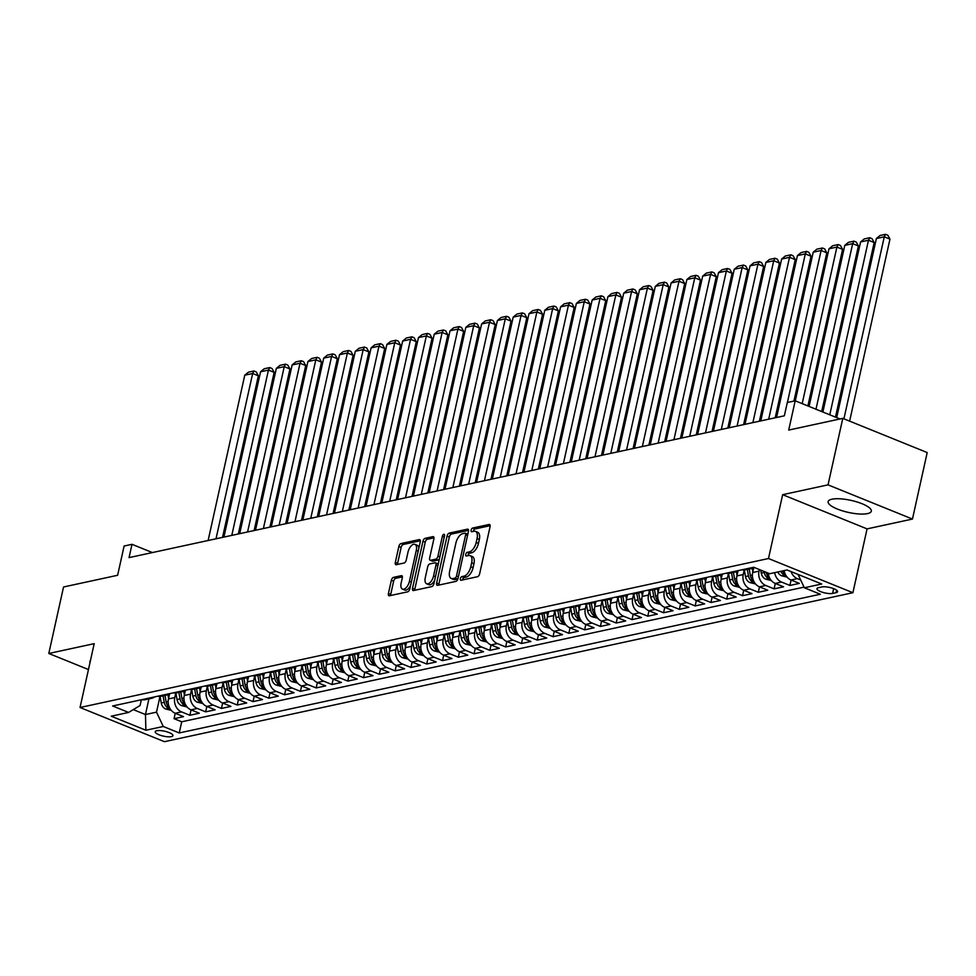 <?xml version="1.0" encoding="UTF-8"?>
<svg xmlns="http://www.w3.org/2000/svg" width="976" height="976" viewBox="0 0 976 976"><rect width="100%" height="100%" fill="white"/><g stroke="black" fill="none" stroke-linecap="round" stroke-linejoin="round"><path stroke-width="1.46" d="M460.367 578.683A1.952 0.964 -68 0 0 460.721 580.244A1.952 0.964 -68 0 0 461.05 580.269L477.508 576.706A2.782 1.379 -68 0 0 479.643 573.766L490.062 526.759A2.782 1.379 -68 0 0 489.562 524.515A2.782 1.379 -68 0 0 489.086 524.49L472.628 528.053A1.952 0.964 -68 0 0 471.127 530.114A1.952 0.964 -68 0 0 471.481 531.688A1.952 0.964 -68 0 0 471.811 531.713L473.946 531.249A8.906 4.429 -68 0 1 475.434 531.347A8.906 4.429 -68 0 1 477.057 538.532L476.178 542.449A8.906 4.429 -68 0 1 469.371 551.879L467.236 552.331A1.952 0.964 -68 0 0 465.747 554.392A1.952 0.964 -68 0 0 466.101 555.966A1.952 0.964 -68 0 0 466.43 555.991L468.565 555.527A8.906 4.429 -68 0 1 470.054 555.625A8.906 4.429 -68 0 1 471.664 562.81L470.798 566.727A8.906 4.429 -68 0 1 463.99 576.157L461.855 576.621A1.952 0.964 -68 0 0 460.367 578.683M470.054 555.625L472.335 556.552A8.906 4.429 -68 0 1 473.946 563.738L473.079 567.654A8.906 4.429 -68 0 1 466.272 577.084L464.137 577.536A1.952 0.964 -68 0 0 462.648 579.598A1.952 0.964 -68 0 0 462.587 579.939M490.159 525.674L474.909 528.98A1.952 0.964 -68 0 0 473.409 531.042A1.952 0.964 -68 0 0 473.36 531.371M475.434 531.347L477.715 532.274A8.906 4.429 -68 0 1 479.338 539.447L478.46 543.364A8.906 4.429 -68 0 1 471.652 552.794L469.517 553.258A1.952 0.964 -68 0 0 468.029 555.32A1.952 0.964 -68 0 0 467.98 555.661M867.518 513.608A22.131 6.161 -167.5 0 0 871.324 511.192A22.131 6.161 -167.5 0 0 856.806 501.896A22.131 6.161 -167.5 0 0 831.93 499.2A22.131 6.161 -167.5 0 0 828.124 501.615A22.131 6.161 -167.5 0 0 842.642 510.899A22.131 6.161 -167.5 0 0 867.518 513.608M171.386 736.636A9.077 2.525 -167.5 0 0 172.947 735.648A9.077 2.525 -167.5 0 0 166.994 731.841A9.077 2.525 -167.5 0 0 156.782 730.731A9.077 2.525 -167.5 0 0 155.221 731.719A9.077 2.525 -167.5 0 0 161.174 735.538A9.077 2.525 -167.5 0 0 171.386 736.636M393.487 577.365A2.782 1.379 -68 0 0 391.352 580.317L388.436 593.493A2.782 1.379 -68 0 0 388.936 595.738A2.782 1.379 -68 0 0 389.4 595.775L407.687 591.822A2.782 1.379 -68 0 0 409.822 588.87L420.241 541.875A2.782 1.379 -68 0 0 419.729 539.63A2.782 1.379 -68 0 0 419.265 539.594L400.977 543.559A2.782 1.379 -68 0 0 398.855 546.499L395.317 562.432A2.782 1.379 -68 0 0 395.829 564.677A2.782 1.379 -68 0 0 396.293 564.701L404.113 563.006A2.782 1.379 -68 0 0 406.248 560.065L407.992 552.16A7.442 3.697 -68 0 1 414.934 544.364A7.442 3.697 -68 0 1 416.288 550.366L409.432 581.306A7.442 3.697 -68 0 1 402.49 589.114A7.442 3.697 -68 0 1 401.136 583.111L402.283 577.951A2.782 1.379 -68 0 0 401.77 575.706A2.782 1.379 -68 0 0 401.307 575.669L393.487 577.365L395.768 578.292A2.782 1.379 -68 0 0 393.633 581.232L390.717 594.421A2.782 1.379 -68 0 0 390.62 595.506M828.038 484.865L782.642 494.686L867.066 528.882L912.462 519.061L828.038 484.865L842.788 418.362L788.706 430.074L795.196 400.807L787.303 402.515L784.35 415.813L129.052 557.613L132.004 544.315L124.111 546.023L117.62 575.279L63.538 586.979L48.8 653.481L88.462 669.548M782.642 494.686L768.49 558.528L80.044 707.502L94.196 643.66L48.8 653.481M436.638 583.062A2.782 1.379 -68 0 0 437.138 585.319A2.782 1.379 -68 0 0 437.602 585.344L455.89 581.391A2.782 1.379 -68 0 0 458.025 578.439L468.443 531.444A2.782 1.379 -68 0 0 467.931 529.199A2.782 1.379 -68 0 0 467.467 529.163L449.18 533.128A2.782 1.379 -68 0 0 447.057 536.068L436.638 583.062L438.919 583.99A2.782 1.379 -68 0 0 438.822 585.088M431.795 586.6L413.507 590.553A2.782 1.379 -68 0 1 413.031 590.529A2.782 1.379 -68 0 1 412.531 588.284L422.95 541.29A2.782 1.379 -68 0 1 425.085 538.337L432.905 536.641A2.782 1.379 -68 0 1 433.368 536.678A2.782 1.379 -68 0 1 433.881 538.923L429.647 557.979A2.782 1.379 -68 0 0 430.16 560.224A2.782 1.379 -68 0 0 430.623 560.261L435.821 559.138A2.782 1.379 -68 0 0 437.943 556.186L442.348 536.349A1.952 0.964 -68 0 1 444.165 534.299A1.952 0.964 -68 0 1 444.507 535.873L433.917 583.66A2.782 1.379 -68 0 1 431.795 586.6M842.788 418.362L927.2 452.559L912.462 519.061M169.531 694.095L168.458 698.926A11.346 9.321 77.8 0 0 175.229 713.261L174.082 718.69L183.549 716.64L175.229 713.261L181.536 711.894A11.346 9.321 -102.2 0 1 174.777 697.559L175.79 692.997M191.064 709.869L189.869 715.274L199.348 713.224L191.015 709.845L197.335 708.478A11.346 9.321 -102.2 0 1 190.564 694.143L191.577 689.581M206.851 706.453L205.655 711.858L215.135 709.808L206.802 706.429L213.122 705.062A11.346 9.321 -102.2 0 1 206.351 690.727L207.363 686.165M222.65 703.037L221.454 708.442L230.922 706.392L222.601 703.013L228.909 701.646A11.346 9.321 -102.2 0 1 222.15 687.311L223.162 682.749M238.437 699.621L237.241 705.026L246.708 702.976L238.388 699.597L244.708 698.23A11.346 9.321 -102.2 0 1 237.937 683.895L238.949 679.333M254.224 696.205L253.028 701.61L262.507 699.56L254.175 696.181L260.494 694.814A11.346 9.321 -102.2 0 1 253.723 680.479L254.736 675.904M270.023 692.789L268.815 698.194L278.294 696.144L269.962 692.765L276.281 691.398A11.346 9.321 -102.2 0 1 269.51 677.063L270.523 672.488M280.063 670.17L278.99 675.014A11.346 9.321 77.8 0 0 285.761 689.349L284.614 694.778L294.081 692.728L285.761 689.349L292.068 687.982A11.346 9.321 -102.2 0 1 285.309 673.647L286.322 669.072M301.596 685.957L300.401 691.35L309.88 689.3L301.547 685.933L307.867 684.566A11.346 9.321 -102.2 0 1 301.096 670.231L302.109 665.656M317.383 682.541L316.187 687.934L325.667 685.884L317.334 682.517L323.654 681.15A11.346 9.321 -102.2 0 1 316.883 666.815L317.895 662.24M333.182 679.125L331.974 684.518L341.454 682.468L333.121 679.101L339.441 677.734A11.346 9.321 -102.2 0 1 332.682 663.399L333.694 658.824M348.969 675.709L347.773 681.102L357.24 679.052L348.92 675.685L355.227 674.318A11.346 9.321 -102.2 0 1 348.469 659.983L349.481 655.408M364.756 672.281L363.56 677.686L373.039 675.636L364.707 672.269L371.026 670.902A11.346 9.321 -102.2 0 1 364.255 656.567L365.268 651.992M374.808 649.674L373.735 654.518A11.346 9.321 77.8 0 0 380.494 668.853L379.347 674.27L388.826 672.22L380.494 668.853L386.813 667.486A11.346 9.321 -102.2 0 1 380.042 653.151L381.055 648.576M390.595 646.258L389.522 651.102A11.346 9.321 77.8 0 0 396.293 665.437L395.146 670.854L404.613 668.804L396.293 665.437L402.6 664.07A11.346 9.321 -102.2 0 1 395.841 649.735L396.854 645.16M412.128 662.033L410.933 667.438L420.4 665.388L412.079 662.021L418.399 660.654A11.346 9.321 -102.2 0 1 411.628 646.319L412.641 641.744M427.915 658.617L426.719 664.022L436.199 661.972L427.866 658.605L434.186 657.238A11.346 9.321 -102.2 0 1 427.415 642.891L428.427 638.328M443.714 655.201L442.506 660.606L451.986 658.556L443.653 655.177L449.973 653.81A11.346 9.321 -102.2 0 1 443.202 639.475L444.226 634.912M459.501 651.785L458.305 657.19L467.772 655.14L459.452 651.761L465.759 650.394A11.346 9.321 -102.2 0 1 459.001 636.059L460.013 631.496M475.288 648.369L474.092 653.774L483.571 651.724L475.239 648.345L481.558 646.978A11.346 9.321 -102.2 0 1 474.787 632.643L475.8 628.08M485.34 625.75L484.267 630.594A11.346 9.321 77.8 0 0 491.026 644.929L489.879 650.358L499.358 648.308L491.026 644.929L497.345 643.562A11.346 9.321 -102.2 0 1 490.574 629.227L491.587 624.664M501.127 622.334L500.054 627.178A11.346 9.321 77.8 0 0 506.825 641.513L505.678 646.942L515.145 644.892L506.825 641.513L513.132 640.146A11.346 9.321 -102.2 0 1 506.373 625.811L507.386 621.248M522.66 638.121L521.465 643.526L530.932 641.476L522.611 638.097L528.931 636.73A11.346 9.321 -102.2 0 1 522.16 622.395L523.173 617.82M538.447 634.705L537.251 640.11L546.731 638.06L538.398 634.681L544.718 633.314A11.346 9.321 -102.2 0 1 537.947 618.979L538.959 614.404M554.246 631.289L553.038 636.694L562.518 634.644L554.185 631.265L560.505 629.898A11.346 9.321 -102.2 0 1 553.734 615.563L554.746 610.988M570.033 627.873L568.837 633.278L578.304 631.216L569.984 627.849L576.291 626.482A11.346 9.321 -102.2 0 1 569.533 612.147L570.545 607.572M585.82 624.457L584.624 629.849L594.091 627.8L585.771 624.433L592.09 623.066A11.346 9.321 -102.2 0 1 585.319 608.731L586.332 604.156M595.86 601.838L594.799 606.682A11.346 9.321 77.8 0 0 601.558 621.017L600.411 626.433L609.89 624.384L601.558 621.017L607.877 619.65A11.346 9.321 -102.2 0 1 601.106 605.315L602.119 600.74M617.405 617.625L616.198 623.017L625.677 620.968L617.344 617.601L623.664 616.234A11.346 9.321 -102.2 0 1 616.893 601.899L617.918 597.324M633.192 614.209L631.997 619.601L641.464 617.552L633.143 614.185L639.451 612.818A11.346 9.321 -102.2 0 1 632.692 598.483L633.705 593.908M648.979 610.781L647.783 616.185L657.263 614.136L648.93 610.769L655.25 609.402A11.346 9.321 -102.2 0 1 648.479 595.067L649.491 590.492M664.766 607.365L663.57 612.769L673.05 610.72L664.717 607.353L671.037 605.986A11.346 9.321 -102.2 0 1 664.266 591.651L665.278 587.076M680.565 603.949L679.369 609.353L688.836 607.304L680.516 603.937L686.823 602.57A11.346 9.321 -102.2 0 1 680.065 588.235L681.077 583.66M696.352 600.533L695.156 605.937L704.623 603.888L696.303 600.521L702.622 599.154A11.346 9.321 -102.2 0 1 695.851 584.807L696.864 580.244M706.392 577.926L705.319 582.757A11.346 9.321 77.8 0 0 712.09 597.105L710.943 602.521L720.422 600.472L712.09 597.105L718.409 595.738A11.346 9.321 -102.2 0 1 711.638 581.391L712.651 576.828M727.937 593.701L726.73 599.105L736.209 597.056L727.876 593.676L734.196 592.31A11.346 9.321 -102.2 0 1 727.425 577.975L728.438 573.412M743.724 590.285L742.529 595.689L751.996 593.64L743.675 590.26L749.983 588.894A11.346 9.321 -102.2 0 1 743.224 574.559L744.237 569.996M759.511 586.869L758.315 592.273L767.783 590.224L759.462 586.844L765.782 585.478A11.346 9.321 -102.2 0 1 759.011 571.143L759.365 569.545M775.298 583.453L774.102 588.857L783.582 586.808L775.249 583.428L781.569 582.062A11.346 9.321 -102.2 0 1 774.676 572.644M791.097 580.037L789.889 585.441L799.368 583.392L791.036 580.012A11.346 9.321 -102.2 0 1 784.143 570.594M191.015 709.845A11.346 9.321 77.8 0 1 184.244 695.51L185.318 690.666M206.802 706.429A11.346 9.321 77.8 0 1 200.043 692.094L201.117 687.25M222.601 703.013A11.346 9.321 77.8 0 1 215.83 688.678L216.904 683.834M238.388 699.597A11.346 9.321 77.8 0 1 231.617 685.262L232.691 680.418M254.175 696.181A11.346 9.321 77.8 0 1 247.404 681.846L248.477 677.002M269.962 692.765A11.346 9.321 77.8 0 1 263.203 678.43L264.276 673.586M301.547 685.933A11.346 9.321 77.8 0 1 294.776 671.598L295.85 666.754M317.334 682.517A11.346 9.321 77.8 0 1 310.575 668.182L311.649 663.338M333.121 679.101A11.346 9.321 77.8 0 1 326.362 664.766L327.436 659.922M348.92 675.685A11.346 9.321 77.8 0 1 342.149 661.35L343.223 656.506M364.707 672.269A11.346 9.321 77.8 0 1 357.936 657.934L359.009 653.09M412.079 662.021A11.346 9.321 77.8 0 1 405.308 647.686L406.382 642.842M427.866 658.605A11.346 9.321 77.8 0 1 421.095 644.258L422.169 639.426M443.653 655.177A11.346 9.321 77.8 0 1 436.894 640.842L437.968 636.01M459.452 651.761A11.346 9.321 77.8 0 1 452.681 637.426L453.755 632.594M475.239 648.345A11.346 9.321 77.8 0 1 468.468 634.01L469.541 629.166M522.611 638.097A11.346 9.321 77.8 0 1 515.84 623.762L516.914 618.918M538.398 634.681A11.346 9.321 77.8 0 1 531.627 620.346L532.701 615.502M554.185 631.265A11.346 9.321 77.8 0 1 547.426 616.93L548.5 612.086M569.984 627.849A11.346 9.321 77.8 0 1 563.213 613.514L564.287 608.67M585.771 624.433A11.346 9.321 77.8 0 1 579 610.098L580.073 605.254M617.344 617.601A11.346 9.321 77.8 0 1 610.586 603.266L611.659 598.422M633.143 614.185A11.346 9.321 77.8 0 1 626.372 599.85L627.446 595.006M648.93 610.769A11.346 9.321 77.8 0 1 642.159 596.434L643.233 591.59M664.717 607.353A11.346 9.321 77.8 0 1 657.958 593.018L659.032 588.174M680.516 603.937A11.346 9.321 77.8 0 1 673.745 589.602L674.819 584.758M696.303 600.521A11.346 9.321 77.8 0 1 689.532 586.186L690.605 581.342M727.876 593.676A11.346 9.321 77.8 0 1 721.118 579.341L722.191 574.51M743.675 590.26A11.346 9.321 77.8 0 1 736.904 575.925L737.978 571.094M759.462 586.844A11.346 9.321 77.8 0 1 752.691 572.509L753.765 567.666M821.938 586.942L818.461 587.698A8.796 2.452 -167.5 0 0 816.949 588.662A8.796 2.452 -167.5 0 0 822.719 592.347A8.796 2.452 -167.5 0 0 832.601 593.42L836.078 592.676A8.796 2.452 -167.5 0 0 837.591 591.712A8.796 2.452 -167.5 0 0 831.82 588.016A8.796 2.452 -167.5 0 0 821.938 586.942M768.49 558.528L852.902 592.713L164.456 741.687L80.044 707.502M174.082 718.69L181.719 721.789L179.242 732.952L820.328 594.238L804.358 587.772L798.051 574.425M179.242 732.952L163.273 726.486L145.9 730.243L111.227 716.201L128.6 712.443L112.63 705.977L753.704 567.263L769.674 573.729L787.046 569.972L821.719 584.014L804.358 587.772M800.686 580L797.355 578.646A11.346 9.321 -102.2 0 1 791.048 571.594M789.889 585.441L781.569 582.062M774.102 588.857L765.782 585.478M758.315 592.273L749.983 588.894M742.529 595.689L734.196 592.31M726.73 599.105L718.409 595.738M710.943 602.521L702.622 599.154M695.156 605.937L686.823 602.57M679.369 609.353L671.037 605.986M663.57 612.769L655.25 609.402M647.783 616.185L639.451 612.818M631.997 619.601L623.664 616.234M616.198 623.017L607.877 619.65M600.411 626.433L592.09 623.066M584.624 629.849L576.291 626.482M568.837 633.278L560.505 629.898M553.038 636.694L544.718 633.314M537.251 640.11L528.931 636.73M521.465 643.526L513.132 640.146M505.678 646.942L497.345 643.562M489.879 650.358L481.558 646.978M474.092 653.774L465.759 650.394M458.305 657.19L449.973 653.81M442.506 660.606L434.186 657.238M426.719 664.022L418.399 660.654M410.933 667.438L402.6 664.07M395.146 670.854L386.813 667.486M379.347 674.27L371.026 670.902M363.56 677.686L355.227 674.318M347.773 681.102L339.441 677.734M331.974 684.518L323.654 681.15M316.187 687.934L307.867 684.566M300.401 691.35L292.068 687.982M284.614 694.778L276.281 691.398M268.815 698.194L260.494 694.814M253.028 701.61L244.708 698.23M237.241 705.026L228.909 701.646M221.454 708.442L213.122 705.062M205.655 711.858L197.335 708.478M189.869 715.274L181.536 711.894M181.719 721.789L804.053 587.125M148.925 698.889L145.461 714.542L156.514 712.151L160.003 696.413M867.066 528.882L852.902 592.713M152.378 552.562L132.004 544.315M840.019 418.96L795.196 400.807M133.273 709.613L145.461 714.542L145.9 730.243M141.349 699.755L140.08 705.502L128.6 712.443M754.155 567.446A11.346 9.321 -102.2 0 1 751.642 568.471A11.346 9.321 -102.2 0 1 748.226 568.447M738.954 570.448A11.346 9.321 -102.2 0 1 735.855 571.887A11.346 9.321 -102.2 0 1 732.439 571.863M741.919 569.813A11.346 9.321 77.8 0 0 745.335 569.838L751.642 568.471M768.246 573.144A11.346 9.321 77.8 0 0 775.249 583.428M723.167 573.864A11.346 9.321 -102.2 0 1 720.068 575.303A11.346 9.321 -102.2 0 1 716.652 575.279M726.12 573.229A11.346 9.321 77.8 0 0 729.548 573.254L735.855 571.887M707.38 577.28A11.346 9.321 -102.2 0 1 704.282 578.719A11.346 9.321 -102.2 0 1 700.866 578.695M710.333 576.645A11.346 9.321 77.8 0 0 713.749 576.67L720.068 575.303M691.581 580.696A11.346 9.321 -102.2 0 1 688.483 582.135A11.346 9.321 -102.2 0 1 685.067 582.111M694.546 580.061A11.346 9.321 77.8 0 0 697.962 580.086L704.282 578.719M675.795 584.112A11.346 9.321 -102.2 0 1 672.696 585.551A11.346 9.321 -102.2 0 1 669.28 585.527M678.759 583.477A11.346 9.321 77.8 0 0 682.175 583.502L688.483 582.135M660.008 587.528A11.346 9.321 -102.2 0 1 656.909 588.967A11.346 9.321 -102.2 0 1 653.493 588.943M662.96 586.893A11.346 9.321 77.8 0 0 666.376 586.918L672.696 585.551M644.221 590.944A11.346 9.321 -102.2 0 1 641.122 592.383A11.346 9.321 -102.2 0 1 637.694 592.359M647.173 590.309A11.346 9.321 77.8 0 0 650.589 590.334L656.909 588.967M628.422 594.372A11.346 9.321 -102.2 0 1 625.323 595.799A11.346 9.321 -102.2 0 1 621.907 595.775M631.387 593.725A11.346 9.321 77.8 0 0 634.803 593.75L641.122 592.383M612.635 597.788A11.346 9.321 -102.2 0 1 609.536 599.215A11.346 9.321 -102.2 0 1 606.12 599.191M615.588 597.141A11.346 9.321 77.8 0 0 619.016 597.166L625.323 595.799M596.848 601.204A11.346 9.321 -102.2 0 1 593.75 602.631A11.346 9.321 -102.2 0 1 590.334 602.607M599.801 600.557A11.346 9.321 77.8 0 0 603.217 600.582L609.536 599.215M581.062 604.62A11.346 9.321 -102.2 0 1 577.951 606.059A11.346 9.321 -102.2 0 1 574.535 606.023M584.014 603.973A11.346 9.321 77.8 0 0 587.43 603.998L593.75 602.631M565.263 608.036A11.346 9.321 -102.2 0 1 562.164 609.475A11.346 9.321 -102.2 0 1 558.748 609.439M568.227 607.389A11.346 9.321 77.8 0 0 571.643 607.426L577.951 606.059M549.476 611.452A11.346 9.321 -102.2 0 1 546.377 612.891A11.346 9.321 -102.2 0 1 542.961 612.855M552.428 610.805A11.346 9.321 77.8 0 0 555.844 610.842L562.164 609.475M533.689 614.868A11.346 9.321 -102.2 0 1 530.59 616.307A11.346 9.321 -102.2 0 1 527.174 616.271M536.641 614.221A11.346 9.321 77.8 0 0 540.057 614.258L546.377 612.891M517.89 618.284A11.346 9.321 -102.2 0 1 514.791 619.723A11.346 9.321 -102.2 0 1 511.375 619.687M520.855 617.637A11.346 9.321 77.8 0 0 524.271 617.674L530.59 616.307M502.103 621.7A11.346 9.321 -102.2 0 1 499.004 623.139A11.346 9.321 -102.2 0 1 495.588 623.115M505.068 621.065A11.346 9.321 77.8 0 0 508.484 621.09L514.791 619.723M486.316 625.116A11.346 9.321 -102.2 0 1 483.218 626.555A11.346 9.321 -102.2 0 1 479.802 626.531M489.269 624.481A11.346 9.321 77.8 0 0 492.685 624.506L499.004 623.139M470.53 628.532A11.346 9.321 -102.2 0 1 467.431 629.971A11.346 9.321 -102.2 0 1 464.003 629.947M473.482 627.897A11.346 9.321 77.8 0 0 476.898 627.922L483.218 626.555M454.731 631.948A11.346 9.321 -102.2 0 1 451.632 633.387A11.346 9.321 -102.2 0 1 448.216 633.363M457.695 631.313A11.346 9.321 77.8 0 0 461.111 631.338L467.431 629.971M438.944 635.364A11.346 9.321 -102.2 0 1 435.845 636.803A11.346 9.321 -102.2 0 1 432.429 636.779M441.896 634.729A11.346 9.321 77.8 0 0 445.324 634.754L451.632 633.387M423.157 638.78A11.346 9.321 -102.2 0 1 420.058 640.219A11.346 9.321 -102.2 0 1 416.642 640.195M426.109 638.145A11.346 9.321 77.8 0 0 429.525 638.17L435.845 636.803M407.37 642.196A11.346 9.321 -102.2 0 1 404.259 643.635A11.346 9.321 -102.2 0 1 400.843 643.611M410.323 641.561A11.346 9.321 77.8 0 0 413.739 641.586L420.058 640.219M391.571 645.612A11.346 9.321 -102.2 0 1 388.472 647.051A11.346 9.321 -102.2 0 1 385.056 647.027M394.536 644.977A11.346 9.321 77.8 0 0 397.952 645.002L404.259 643.635M375.784 649.028A11.346 9.321 -102.2 0 1 372.686 650.467A11.346 9.321 -102.2 0 1 369.27 650.443M378.737 648.393A11.346 9.321 77.8 0 0 382.153 648.418L388.472 647.051M359.998 652.444A11.346 9.321 -102.2 0 1 356.899 653.883A11.346 9.321 -102.2 0 1 353.483 653.859M362.95 651.809A11.346 9.321 77.8 0 0 366.366 651.834L372.686 650.467M344.199 655.872A11.346 9.321 -102.2 0 1 341.1 657.299A11.346 9.321 -102.2 0 1 337.684 657.275M347.163 655.225A11.346 9.321 77.8 0 0 350.579 655.25L356.899 653.883M328.412 659.288A11.346 9.321 -102.2 0 1 325.313 660.715A11.346 9.321 -102.2 0 1 321.897 660.691M331.376 658.641A11.346 9.321 77.8 0 0 334.792 658.666L341.1 657.299M312.625 662.704A11.346 9.321 -102.2 0 1 309.526 664.131A11.346 9.321 -102.2 0 1 306.11 664.107M315.577 662.057A11.346 9.321 77.8 0 0 318.993 662.082L325.313 660.715M296.838 666.12A11.346 9.321 -102.2 0 1 293.739 667.56A11.346 9.321 -102.2 0 1 290.311 667.523M299.791 665.473A11.346 9.321 77.8 0 0 303.207 665.51L309.526 664.131M281.039 669.536A11.346 9.321 -102.2 0 1 277.94 670.976A11.346 9.321 -102.2 0 1 274.524 670.939M284.004 668.889A11.346 9.321 77.8 0 0 287.42 668.926L293.739 667.56M265.252 672.952A11.346 9.321 -102.2 0 1 262.154 674.392A11.346 9.321 -102.2 0 1 258.738 674.355M268.205 672.305A11.346 9.321 77.8 0 0 271.633 672.342L277.94 670.976M249.466 676.368A11.346 9.321 -102.2 0 1 246.367 677.808A11.346 9.321 -102.2 0 1 242.951 677.771M252.418 675.721A11.346 9.321 77.8 0 0 255.834 675.758L262.154 674.392M233.667 679.784A11.346 9.321 -102.2 0 1 230.568 681.224A11.346 9.321 -102.2 0 1 227.152 681.199M236.631 679.137A11.346 9.321 77.8 0 0 240.047 679.174L246.367 677.808M217.88 683.2A11.346 9.321 -102.2 0 1 214.781 684.64A11.346 9.321 -102.2 0 1 211.365 684.615M220.844 682.566A11.346 9.321 77.8 0 0 224.26 682.59L230.568 681.224M202.093 686.616A11.346 9.321 -102.2 0 1 198.994 688.056A11.346 9.321 -102.2 0 1 195.578 688.031M205.045 685.982A11.346 9.321 77.8 0 0 208.461 686.006L214.781 684.64M186.306 690.032A11.346 9.321 -102.2 0 1 183.207 691.472A11.346 9.321 -102.2 0 1 179.791 691.447M189.259 689.398A11.346 9.321 77.8 0 0 192.675 689.422L198.994 688.056M170.507 693.448A11.346 9.321 -102.2 0 1 167.408 694.888A11.346 9.321 -102.2 0 1 163.992 694.863M173.472 692.814A11.346 9.321 77.8 0 0 176.888 692.838L183.207 691.472M154.72 696.864A11.346 9.321 -102.2 0 1 151.622 698.304A11.346 9.321 -102.2 0 1 148.206 698.279M157.685 696.23A11.346 9.321 77.8 0 0 161.101 696.254L167.408 694.888M141.886 699.646A11.346 9.321 77.8 0 0 145.302 699.67L151.622 698.304M156.514 712.151L163.273 726.486M90.487 660.374A22.131 6.161 -167.5 0 0 89.938 661.35A22.131 6.161 -167.5 0 0 90.024 662.46M468.541 530.358L451.461 534.055A2.782 1.379 -68 0 0 449.338 536.995L438.919 583.99M454.999 578.097A1.952 0.964 -68 0 0 456.487 576.035L465.637 534.787A1.952 0.964 -68 0 0 465.284 533.213A1.952 0.964 -68 0 0 464.954 533.189L462.709 533.677A8.906 4.429 -68 0 0 455.89 543.107L449.643 571.302A8.906 4.429 -68 0 0 451.254 578.487A8.906 4.429 -68 0 0 452.754 578.585L454.999 578.097L457.28 579.024A1.952 0.964 -68 0 0 458 578.536M451.254 578.487L453.535 579.415A8.906 4.429 -68 0 0 455.036 579.512L452.754 578.585M457.28 579.024L455.036 579.512M433.978 537.837L427.366 539.264A2.782 1.379 -68 0 0 425.231 542.205L414.812 589.211A2.782 1.379 -68 0 0 414.715 590.297M432.087 560.846A2.782 1.379 -68 0 0 432.441 561.151A2.782 1.379 -68 0 0 432.905 561.176L438.102 560.053A2.782 1.379 -68 0 0 439.383 559.028M425.268 577.755A7.442 3.697 -68 0 0 426.622 583.77A7.442 3.697 -68 0 0 433.564 575.962L435.979 565.067A2.782 1.379 -68 0 0 435.467 562.823A2.782 1.379 -68 0 0 435.003 562.786L429.818 563.908A2.782 1.379 -68 0 0 427.683 566.861L425.268 577.755M426.622 583.77L428.903 584.685A7.442 3.697 -68 0 0 434.698 580.122M438.224 564.262A2.782 1.379 -68 0 0 437.748 563.738L435.467 562.823M402.38 576.865L395.768 578.292M402.49 589.114L404.772 590.041A7.442 3.697 -68 0 0 410.579 585.466M418.826 548.256A7.442 3.697 -68 0 0 417.216 545.291L414.934 544.364M420.339 540.789L403.259 544.474A2.782 1.379 -68 0 0 401.136 547.426L397.598 563.347A2.782 1.379 -68 0 0 397.5 564.445M849.62 421.132L889.966 239.132L884.268 236.826L843.923 418.826M836.676 417.606L876.375 238.534L880.035 235.509L885.561 234.313L887.843 235.24L889.966 239.132M885.561 234.313L884.268 236.826L876.375 238.534M835.48 417.13L874.179 242.548L868.481 240.242L829.771 414.812M787.107 577.121L781.483 575.742A7.515 6.173 -102.2 0 1 777.774 571.973M822.878 412.018L860.576 241.95L864.248 238.925L869.775 237.729L872.056 238.656L874.179 242.548M780.776 571.326A7.515 6.173 77.8 0 0 782.85 574.071L784.741 573.656A7.515 6.173 -102.2 0 1 782.667 570.911M869.775 237.729L868.481 240.242L860.576 241.95M821.682 411.543L858.392 245.964L852.682 243.658L815.985 409.225M771.321 580.537L765.696 579.158A7.515 6.173 -102.2 0 1 761.268 573.132L760.719 570.106M809.08 406.431L844.789 245.366L848.449 242.341L853.976 241.145L856.257 242.072L858.392 245.964M764.086 571.46L764.269 572.485A7.515 6.173 77.8 0 0 767.051 577.487L768.954 577.084A7.515 6.173 -102.2 0 1 766.209 572.326M853.976 241.145L852.682 243.658L844.789 245.366M807.884 405.955L842.593 249.38L836.896 247.074L802.187 403.637M752.838 571.863L752.203 568.325M755.534 583.953L749.897 582.574A7.515 6.173 -102.2 0 1 745.481 576.548L744.31 569.984M795.294 400.843L829.002 248.782L832.662 245.757L838.189 244.561L840.47 245.488L842.593 249.38M747.323 569.411L748.47 575.901A7.515 6.173 77.8 0 0 751.264 580.903L753.155 580.5A7.515 6.173 -102.2 0 1 750.373 575.498L749.214 568.996M838.189 244.561L836.896 247.074L829.002 248.782M793.939 401.087L826.806 252.796L821.109 250.49L787.412 402.49M737.051 575.279L736.416 571.741M739.735 587.369L734.111 585.99A7.515 6.173 -102.2 0 1 729.682 579.964L728.511 573.4M776.567 417.508L813.215 252.198L816.875 249.173L822.402 247.977L824.683 248.904L826.806 252.796M731.524 572.827L732.683 579.317A7.515 6.173 77.8 0 0 735.477 584.319L737.368 583.916A7.515 6.173 -102.2 0 1 734.586 578.914L733.427 572.412M822.402 247.977L821.109 250.49L813.215 252.198M775.2 417.801L811.019 256.212L805.31 253.906L768.673 419.216M721.264 578.695L720.63 575.157M723.948 590.785L718.324 589.406A7.515 6.173 -102.2 0 1 713.895 583.38L712.724 576.816M760.768 420.924L797.416 255.614L801.076 252.589L806.603 251.393L808.884 252.32L811.019 256.212M715.737 576.243L716.896 582.733A7.515 6.173 77.8 0 0 719.69 587.735L721.581 587.332A7.515 6.173 -102.2 0 1 718.787 582.33L717.628 575.828M806.603 251.393L805.31 253.906L797.416 255.614M759.401 421.217L795.233 259.628L789.523 257.322L752.874 422.632M705.465 582.111L704.843 578.573M708.161 594.201L702.537 592.822A7.515 6.173 -102.2 0 1 698.108 586.808L696.937 580.232M744.981 424.34L781.63 259.03L785.29 256.005L790.816 254.809L793.098 255.736L795.233 259.628M699.951 579.659L701.11 586.149A7.515 6.173 77.8 0 0 703.891 591.151L705.794 590.748A7.515 6.173 -102.2 0 1 703.001 585.746L701.842 579.244M790.816 254.809L789.523 257.322L781.63 259.03M743.614 424.633L779.434 263.056L773.736 260.738L737.087 426.048M689.678 585.527L689.044 581.989M692.362 597.617L686.738 596.238A7.515 6.173 -102.2 0 1 682.309 590.224L681.15 583.648M729.194 427.756L765.843 262.446L769.503 259.433L775.029 258.237L777.311 259.152L779.434 263.056M684.152 583.075L685.311 589.565A7.515 6.173 77.8 0 0 688.104 594.567L689.995 594.164A7.515 6.173 -102.2 0 1 687.214 589.162L686.055 582.66M775.029 258.237L773.736 260.738L765.843 262.446M727.828 428.049L763.647 266.472L757.949 264.154L721.301 429.464M673.891 588.943L673.257 585.405M676.575 601.045L670.951 599.654A7.515 6.173 -102.2 0 1 666.523 593.64L665.351 587.076M713.407 431.172L750.044 265.862L753.716 262.849L759.243 261.653L761.524 262.568L763.647 266.472M668.365 586.491L669.524 592.981A7.515 6.173 77.8 0 0 672.318 597.983L674.209 597.58A7.515 6.173 -102.2 0 1 671.415 592.578L670.256 586.076M759.243 261.653L757.949 264.154L750.044 265.862M712.041 431.465L747.86 269.888L742.15 267.57L705.502 432.88M658.092 592.359L657.47 588.821M660.789 604.461L655.164 603.07A7.515 6.173 -102.2 0 1 650.736 597.056L649.565 590.492M697.608 434.588L734.257 269.278L737.917 266.265L743.444 265.069L745.725 265.984L747.86 269.888M652.578 589.907L653.737 596.397A7.515 6.173 77.8 0 0 656.519 601.411L658.422 600.996A7.515 6.173 -102.2 0 1 655.628 595.994L654.469 589.492M743.444 265.069L742.15 267.57L734.257 269.278M696.242 434.881L732.073 273.304L726.364 270.986L689.715 436.296M642.306 595.775L641.683 592.249M645.002 607.877L639.378 606.486A7.515 6.173 -102.2 0 1 634.949 600.472L633.778 593.908M681.821 438.004L718.47 272.694L722.13 269.681L727.657 268.485L729.938 269.4L732.073 273.304M636.791 593.323L637.95 599.825A7.515 6.173 77.8 0 0 640.732 604.827L642.623 604.412A7.515 6.173 -102.2 0 1 639.841 599.41L638.682 592.92M727.657 268.485L726.364 270.986L718.47 272.694M680.455 438.297L716.274 276.72L710.577 274.402L673.928 439.712M626.519 599.191L625.884 595.665M629.203 611.293L623.579 609.915A7.515 6.173 -102.2 0 1 619.15 603.888L617.979 597.324M666.035 441.42L702.683 276.11L706.343 273.097L711.87 271.901L714.151 272.816L716.274 276.72M620.992 596.739L622.151 603.241A7.515 6.173 77.8 0 0 624.945 608.243L626.836 607.828A7.515 6.173 -102.2 0 1 624.054 602.826L622.895 596.336M711.87 271.901L710.577 274.402L702.683 276.11M664.668 441.713L700.487 280.136L694.778 277.818L658.141 443.128M610.732 602.607L610.098 599.081M613.416 614.709L607.792 613.331A7.515 6.173 -102.2 0 1 603.363 607.304L602.192 600.74M650.248 444.836L686.884 279.526L690.557 276.513L696.083 275.317L698.365 276.245L700.487 280.136M605.205 600.155L606.364 606.657A7.515 6.173 77.8 0 0 609.158 611.659L611.049 611.244A7.515 6.173 -102.2 0 1 608.255 606.242L607.096 599.752M696.083 275.317L694.778 277.818L686.884 279.526M648.881 445.129L684.701 283.552L678.991 281.247L642.342 446.544M594.933 606.023L594.311 602.497M597.629 618.125L592.005 616.747A7.515 6.173 -102.2 0 1 587.576 610.72L586.405 604.156M634.449 448.252L671.098 282.955L674.758 279.929L680.284 278.733L682.566 279.661L684.701 283.552M589.419 603.571L590.578 610.073A7.515 6.173 77.8 0 0 593.359 615.075L595.262 614.66A7.515 6.173 -102.2 0 1 592.469 609.658L591.31 603.168M680.284 278.733L678.991 281.247L671.098 282.955M633.082 448.545L668.902 286.968L663.204 284.663L626.555 449.96M579.146 609.439L578.512 605.913M581.83 621.541L576.206 620.163A7.515 6.173 -102.2 0 1 571.79 614.136L570.618 607.572M618.662 451.668L655.311 286.371L658.971 283.345L664.497 282.149L666.779 283.077L668.902 286.968M573.632 606.987L574.779 613.489A7.515 6.173 77.8 0 0 577.572 618.491L579.463 618.076A7.515 6.173 -102.2 0 1 576.682 613.074L575.523 606.584M664.497 282.149L663.204 284.663L655.311 286.371M617.296 451.961L653.115 290.384L647.417 288.079L610.769 453.376M563.359 612.855L562.725 609.329M566.043 624.957L560.419 623.579A7.515 6.173 -102.2 0 1 555.991 617.552L554.819 610.988M602.875 455.084L639.524 289.787L643.184 286.761L648.711 285.565L650.992 286.493L653.115 290.384M557.833 610.403L558.992 616.905A7.515 6.173 77.8 0 0 561.786 621.907L563.677 621.492A7.515 6.173 -102.2 0 1 560.895 616.49L559.736 610M648.711 285.565L647.417 288.079L639.524 289.787M601.509 455.377L637.328 293.8L631.618 291.495L594.982 456.792M547.573 616.283L546.938 612.745M550.257 628.373L544.632 626.995A7.515 6.173 -102.2 0 1 540.204 620.968L539.033 614.404M587.076 458.5L623.725 293.203L627.385 290.177L632.912 288.981L635.193 289.909L637.328 293.8M542.046 613.819L543.205 620.321A7.515 6.173 77.8 0 0 545.999 625.323L547.89 624.908A7.515 6.173 -102.2 0 1 545.096 619.906L543.937 613.416M632.912 288.981L631.618 291.495L623.725 293.203M585.71 458.793L621.541 297.216L615.832 294.911L579.183 460.208M531.774 619.699L531.151 616.161M534.47 631.789L528.846 630.411A7.515 6.173 -102.2 0 1 524.417 624.384L523.246 617.82M571.289 461.916L607.938 296.619L611.598 293.593L617.125 292.397L619.406 293.325L621.541 297.216M526.259 617.247L527.418 623.737A7.515 6.173 77.8 0 0 530.2 628.739L532.103 628.324A7.515 6.173 -102.2 0 1 529.309 623.322L528.15 616.832M617.125 292.397L615.832 294.911L607.938 296.619M569.923 462.209L605.742 300.632L600.045 298.327L563.396 463.624M515.987 623.115L515.352 619.577M518.671 635.205L513.047 633.827A7.515 6.173 -102.2 0 1 508.618 627.8L507.459 621.236M555.503 465.332L592.151 300.035L595.811 297.009L601.338 295.813L603.619 296.741L605.742 300.632M510.46 620.663L511.619 627.153A7.515 6.173 77.8 0 0 514.413 632.155L516.304 631.74A7.515 6.173 -102.2 0 1 513.522 626.738L512.363 620.248M601.338 295.813L600.045 298.327L592.151 300.035M554.136 465.637L589.955 304.048L584.258 301.743L547.609 467.04M500.2 626.531L499.566 622.993M502.884 638.621L497.26 637.243A7.515 6.173 -102.2 0 1 492.831 631.216L491.66 624.652M539.716 468.748L576.352 303.451L580.025 300.425L585.551 299.229L587.833 300.157L589.955 304.048M494.673 624.079L495.832 630.569A7.515 6.173 77.8 0 0 498.626 635.571L500.517 635.156A7.515 6.173 -102.2 0 1 497.723 630.154L496.564 623.664M585.551 299.229L584.258 301.743L576.352 303.451M538.349 469.053L574.169 307.464L568.459 305.159L531.81 470.456M484.401 629.947L483.779 626.409M487.097 642.037L481.473 640.659A7.515 6.173 -102.2 0 1 477.044 634.632L475.873 628.068M523.917 472.164L560.566 306.867L564.226 303.841L569.752 302.645L572.034 303.573L574.169 307.464M478.887 627.495L480.046 633.985A7.515 6.173 77.8 0 0 482.827 638.987L484.73 638.585A7.515 6.173 -102.2 0 1 481.937 633.57L480.778 627.08M569.752 302.645L568.459 305.159L560.566 306.867M522.55 472.469L558.382 310.88L552.672 308.575L516.023 473.872M468.614 633.363L467.992 629.825M471.31 645.453L465.686 644.075A7.515 6.173 -102.2 0 1 461.258 638.048L460.086 631.484M508.13 475.58L544.779 310.283L548.439 307.257L553.965 306.061L556.247 306.989L558.382 310.88M463.1 630.911L464.259 637.401A7.515 6.173 77.8 0 0 467.04 642.403L468.931 642.001A7.515 6.173 -102.2 0 1 466.15 636.999L464.991 630.496M553.965 306.061L552.672 308.575L544.779 310.283M506.764 475.885L542.583 314.296L536.885 311.991L500.237 477.288M452.827 636.779L452.193 633.241M455.511 648.869L449.887 647.491A7.515 6.173 -102.2 0 1 445.459 641.464L444.287 634.9M492.343 479.009L528.992 313.699L532.652 310.673L538.179 309.477L540.46 310.405L542.583 314.296M447.301 634.327L448.46 640.817A7.515 6.173 77.8 0 0 451.254 645.819L453.145 645.417A7.515 6.173 -102.2 0 1 450.363 640.415L449.204 633.912M538.179 309.477L536.885 311.991L528.992 313.699M490.977 479.301L526.796 317.712L521.086 315.407L484.45 480.717M437.041 640.195L436.406 636.657M439.725 652.285L434.1 650.907A7.515 6.173 -102.2 0 1 429.672 644.88L428.501 638.316M476.544 482.425L513.193 317.115L516.853 314.089L522.38 312.893L524.661 313.821L526.796 317.712M431.514 637.743L432.673 644.233A7.515 6.173 77.8 0 0 435.467 649.235L437.358 648.833A7.515 6.173 -102.2 0 1 434.564 643.831L433.405 637.328M522.38 312.893L521.086 315.407L513.193 317.115M475.19 482.717L511.009 321.128L505.3 318.823L468.651 484.133M421.242 643.611L420.619 640.073M423.938 655.701L418.314 654.323A7.515 6.173 -102.2 0 1 413.885 648.308L412.714 641.732M460.757 485.841L497.406 320.531L501.066 317.517L506.593 316.309L508.874 317.237L511.009 321.128M415.727 641.159L416.886 647.649A7.515 6.173 77.8 0 0 419.668 652.651L421.571 652.249A7.515 6.173 -102.2 0 1 418.777 647.247L417.618 640.744M506.593 316.309L505.3 318.823L497.406 320.531M459.391 486.133L495.21 324.557L489.513 322.239L452.864 487.549M405.455 647.027L404.82 643.489M408.139 659.117L402.515 657.739A7.515 6.173 -102.2 0 1 398.098 651.724L396.927 645.16M444.971 489.257L481.619 323.947L485.279 320.933L490.806 319.738L493.087 320.653L495.21 324.557M399.94 644.575L401.087 651.065A7.515 6.173 77.8 0 0 403.881 656.067L405.772 655.665A7.515 6.173 -102.2 0 1 402.99 650.663L401.831 644.16M490.806 319.738L489.513 322.239L481.619 323.947M443.604 489.549L479.423 327.973L473.726 325.655L437.077 490.965M389.668 650.443L389.034 646.905M392.352 662.545L386.728 661.155A7.515 6.173 -102.2 0 1 382.299 655.14L381.128 648.576M429.184 492.673L465.833 327.363L469.493 324.349L475.019 323.154L477.301 324.069L479.423 327.973M384.141 647.991L385.3 654.481A7.515 6.173 77.8 0 0 388.094 659.483L389.985 659.081A7.515 6.173 -102.2 0 1 387.191 654.079L386.045 647.576M475.019 323.154L473.726 325.655L465.833 327.363M427.817 492.965L463.637 331.389L457.927 329.071L421.29 494.381M373.881 653.859L373.247 650.321M376.565 665.961L370.941 664.571A7.515 6.173 -102.2 0 1 366.512 658.556L365.341 651.992M413.385 496.089L450.034 330.779L453.694 327.765L459.22 326.57L461.502 327.485L463.637 331.389M368.355 651.407L369.514 657.897A7.515 6.173 77.8 0 0 372.295 662.911L374.198 662.497A7.515 6.173 -102.2 0 1 371.405 657.495L370.246 650.992M459.22 326.57L457.927 329.071L450.034 330.779M412.018 496.381L447.85 334.805L442.14 332.487L405.491 497.797M358.082 657.275L357.46 653.749M360.778 669.377L355.154 667.987A7.515 6.173 -102.2 0 1 350.726 661.972L349.554 655.408M397.598 499.505L434.247 334.195L437.907 331.181L443.433 329.986L445.715 330.901L447.85 334.805M352.568 654.823L353.727 661.325A7.515 6.173 77.8 0 0 356.508 666.327L358.412 665.913A7.515 6.173 -102.2 0 1 355.618 660.911L354.459 654.42M443.433 329.986L442.14 332.487L434.247 334.195M396.232 499.797L432.051 338.221L426.353 335.903L389.705 501.213M342.295 660.691L341.661 657.165M344.979 672.793L339.355 671.415A7.515 6.173 -102.2 0 1 334.927 665.388L333.755 658.824M381.811 502.921L418.46 337.611L422.12 334.597L427.647 333.402L429.928 334.329L432.051 338.221M336.769 658.239L337.928 664.741A7.515 6.173 77.8 0 0 340.722 669.743L342.613 669.329A7.515 6.173 -102.2 0 1 339.831 664.327L338.672 657.836M427.647 333.402L426.353 335.903L418.46 337.611M380.445 503.213L416.264 341.637L410.567 339.319L373.918 504.629M326.509 664.107L325.874 660.581M329.193 676.209L323.568 674.831A7.515 6.173 -102.2 0 1 319.14 668.804L317.969 662.24M366.024 506.337L402.661 341.027L406.333 338.013L411.86 336.818L414.141 337.745L416.264 341.637M320.982 661.655L322.141 668.157A7.515 6.173 77.8 0 0 324.935 673.159L326.826 672.745A7.515 6.173 -102.2 0 1 324.032 667.743L322.873 661.252M411.86 336.818L410.567 339.319L402.661 341.027M364.658 506.629L400.477 345.053L394.768 342.747L358.119 508.045M310.71 667.523L310.087 663.997M313.406 679.625L307.782 678.247A7.515 6.173 -102.2 0 1 303.353 672.22L302.182 665.656M350.225 509.753L386.874 344.455L390.534 341.429L396.061 340.234L398.342 341.161L400.477 345.053M305.195 665.071L306.354 671.573A7.515 6.173 77.8 0 0 309.136 676.575L311.039 676.161A7.515 6.173 -102.2 0 1 308.245 671.159L307.086 664.668M396.061 340.234L394.768 342.747L386.874 344.455M348.859 510.045L384.69 348.469L378.981 346.163L342.332 511.461M294.923 670.939L294.288 667.413M297.619 683.041L291.983 681.663A7.515 6.173 -102.2 0 1 287.566 675.636L286.395 669.072M334.439 513.169L371.087 347.871L374.747 344.845L380.274 343.65L382.555 344.577L384.69 348.469M289.408 668.487L290.567 674.989A7.515 6.173 77.8 0 0 293.349 679.991L295.24 679.577A7.515 6.173 -102.2 0 1 292.458 674.575L291.299 668.084M380.274 343.65L378.981 346.163L371.087 347.871M333.072 513.461L368.891 351.885L363.194 349.579L326.545 514.877M279.136 674.355L278.502 670.829M281.82 686.457L276.196 685.079A7.515 6.173 -102.2 0 1 271.767 679.052L270.596 672.488M318.652 516.585L355.301 351.287L358.961 348.261L364.487 347.066L366.769 347.993L368.891 351.885M273.609 671.903L274.768 678.405A7.515 6.173 77.8 0 0 277.562 683.407L279.453 682.993A7.515 6.173 -102.2 0 1 276.672 677.991L275.513 671.5M364.487 347.066L363.194 349.579L355.301 351.287M317.285 516.877L353.105 355.301L347.395 352.995L310.758 518.293M263.349 677.783L262.715 674.245M266.033 689.873L260.409 688.495A7.515 6.173 -102.2 0 1 255.98 682.468L254.809 675.904M302.853 520.001L339.502 354.703L343.162 351.677L348.688 350.482L350.97 351.409L353.105 355.301M257.823 675.319L258.982 681.821A7.515 6.173 77.8 0 0 261.775 686.823L263.666 686.409A7.515 6.173 -102.2 0 1 260.873 681.407L259.714 674.916M348.688 350.482L347.395 352.995L339.502 354.703M301.486 520.293L337.318 358.717L331.608 356.411L294.959 521.709M247.55 681.199L246.928 677.661M250.246 693.289L244.622 691.911A7.515 6.173 -102.2 0 1 240.194 685.884L239.022 679.32M287.066 523.417L323.715 358.119L327.375 355.093L332.901 353.898L335.183 354.825L337.318 358.717M242.036 678.747L243.195 685.237A7.515 6.173 77.8 0 0 245.976 690.239L247.88 689.825A7.515 6.173 -102.2 0 1 245.086 684.823L243.927 678.332M332.901 353.898L331.608 356.411L323.715 358.119M285.7 523.709L321.519 362.133L315.821 359.827L279.173 525.125M231.763 684.615L231.129 681.077M234.447 696.705L228.823 695.327A7.515 6.173 -102.2 0 1 224.407 689.3L223.236 682.736M271.279 526.833L307.928 361.535L311.588 358.509L317.115 357.314L319.396 358.241L321.519 362.133M226.237 682.163L227.396 688.653A7.515 6.173 77.8 0 0 230.19 693.655L232.081 693.241A7.515 6.173 -102.2 0 1 229.299 688.239L228.14 681.748M317.115 357.314L315.821 359.827L307.928 361.535M269.913 527.138L305.732 365.549L300.035 363.243L263.386 528.541M215.977 688.031L215.342 684.493M218.661 700.121L213.036 698.743A7.515 6.173 -102.2 0 1 208.608 692.716L207.437 686.152M255.492 530.249L292.129 364.951L295.801 361.925L301.328 360.73L303.609 361.657L305.732 365.549M210.45 685.579L211.609 692.069A7.515 6.173 77.8 0 0 214.403 697.071L216.294 696.669A7.515 6.173 -102.2 0 1 213.5 691.655L212.353 685.164M301.328 360.73L300.035 363.243L292.129 364.951M254.126 530.554L289.945 368.965L284.236 366.659L247.587 531.957M200.178 691.447L199.555 687.909M202.874 703.537L197.25 702.159A7.515 6.173 -102.2 0 1 192.821 696.132L191.65 689.568M239.693 533.665L276.342 368.367L280.002 365.341L285.529 364.146L287.81 365.073L289.945 368.965M194.663 688.995L195.822 695.485A7.515 6.173 77.8 0 0 198.604 700.487L200.507 700.085A7.515 6.173 -102.2 0 1 197.713 695.083L196.554 688.58M285.529 364.146L284.236 366.659L276.342 368.367M238.327 533.97L274.158 372.381L268.449 370.075L231.8 535.373M184.391 694.863L183.769 691.325M187.087 706.953L181.463 705.575A7.515 6.173 -102.2 0 1 177.034 699.548L175.863 692.984M223.907 537.081L260.555 371.783L264.215 368.757L269.742 367.562L272.023 368.489L274.158 372.381M178.876 692.411L180.035 698.901A7.515 6.173 77.8 0 0 182.817 703.903L184.708 703.501A7.515 6.173 -102.2 0 1 181.926 698.499L180.767 691.996M269.742 367.562L268.449 370.075L260.555 371.783M222.54 537.386L258.359 375.797L252.662 373.491L216.013 538.801M168.604 698.279L167.97 694.741M171.288 710.369L165.664 708.991A7.515 6.173 -102.2 0 1 161.235 702.964L160.064 696.4M208.12 540.509L244.769 375.199L248.429 372.173L253.955 370.978L256.237 371.905L258.359 375.797M163.077 695.827L164.236 702.317A7.515 6.173 77.8 0 0 167.03 707.319L168.921 706.917A7.515 6.173 -102.2 0 1 166.14 701.915L164.981 695.412M253.955 370.978L252.662 373.491L244.769 375.199M168.458 698.926L174.777 697.559M184.244 695.51L190.564 694.143M200.043 692.094L206.351 690.727M215.83 688.678L222.15 687.311M231.617 685.262L237.937 683.895M247.404 681.846L253.723 680.479M263.203 678.43L269.51 677.063M278.99 675.014L285.309 673.647M294.776 671.598L301.096 670.231M310.575 668.182L316.883 666.815M326.362 664.766L332.682 663.399M342.149 661.35L348.469 659.983M357.936 657.934L364.255 656.567M373.735 654.518L380.042 653.151M389.522 651.102L395.841 649.735M405.308 647.686L411.628 646.319M421.095 644.258L427.415 642.891M436.894 640.842L443.202 639.475M452.681 637.426L459.001 636.059M468.468 634.01L474.787 632.643M484.267 630.594L490.574 629.227M500.054 627.178L506.373 625.811M515.84 623.762L522.16 622.395M531.627 620.346L537.947 618.979M547.426 616.93L553.734 615.563M563.213 613.514L569.533 612.147M579 610.098L585.319 608.731M594.799 606.682L601.106 605.315M610.586 603.266L616.893 601.899M626.372 599.85L632.692 598.483M642.159 596.434L648.479 595.067M657.958 593.018L664.266 591.651M673.745 589.602L680.065 588.235M689.532 586.186L695.851 584.807M705.319 582.757L711.638 581.391M721.118 579.341L727.425 577.975M736.904 575.925L743.224 574.559M752.691 572.509L759.011 571.143M791.036 580.012L797.355 578.646M836.627 590.199L836.078 592.676M833.663 588.65L832.601 593.42M466.272 577.084L463.99 576.157M473.079 567.654L470.798 566.727M473.946 563.738L471.664 562.81M469.517 553.258L467.236 552.331M471.652 552.794L469.371 551.879M478.46 543.364L476.178 542.449M479.338 539.447L477.057 538.532M474.909 528.98L472.628 528.053M489.915 524.82L489.086 524.49M464.137 577.536L461.855 576.621M449.338 536.995L447.057 536.068M451.461 534.055L449.18 533.128M468.297 529.504L467.467 529.163M458.378 576.804L456.487 576.035M467.528 535.556L465.637 534.787M414.812 589.211L412.531 588.284M425.231 542.205L422.95 541.29M427.366 539.264L425.085 538.337M433.734 536.983L432.905 536.641M432.905 561.176L430.623 560.261M438.102 560.053L435.821 559.138M439.834 556.954L437.943 556.186M444.239 537.117L442.348 536.349M435.455 576.731L433.564 575.962M437.87 565.836L435.979 565.067M402.136 576.011L401.307 575.669M411.323 582.074L409.432 581.306M418.179 551.135L416.288 550.366M397.598 563.347L395.317 562.432M401.136 547.426L398.855 546.499M403.259 544.474L400.977 543.559M420.095 539.935L419.265 539.594M390.717 594.421L388.436 593.493M393.633 581.232L391.352 580.317M781.642 575.779L785.607 574.925M783.301 572.034L782.85 574.071M765.843 579.195L769.808 578.341M761.268 573.132L764.269 572.485M767.502 575.45L767.051 577.487M750.056 582.611L754.021 581.757M750.373 575.498L752.398 575.059M745.481 576.548L748.47 575.901M751.715 578.866L751.264 580.903M734.269 586.027L738.234 585.173M734.586 578.914L736.612 578.475M729.682 579.964L732.683 579.317M735.928 582.282L735.477 584.319M718.47 589.443L722.435 588.589M718.787 582.33L720.813 581.891M713.895 583.38L716.896 582.733M720.142 585.698L719.69 587.735M702.683 592.859L706.648 592.005M703.001 585.746L705.026 585.307M698.108 586.808L701.11 586.149M704.343 589.114L703.891 591.151M686.897 596.275L690.862 595.421M687.214 589.162L689.239 588.723M682.309 590.224L685.311 589.565M688.556 592.53L688.104 594.567M671.11 599.703L675.075 598.837M671.415 592.578L673.44 592.139M666.523 593.64L669.524 592.981M672.769 595.958L672.318 597.983M655.311 603.119L659.276 602.253M655.628 595.994L657.653 595.555M650.736 597.056L653.737 596.397M656.97 599.374L656.519 601.411M639.524 606.535L643.489 605.669M639.841 599.41L641.866 598.971M634.949 600.472L637.95 599.825M641.183 602.79L640.732 604.827M623.737 609.951L627.702 609.085M624.054 602.826L626.08 602.387M619.15 603.888L622.151 603.241M625.396 606.206L624.945 608.243M607.95 613.367L611.915 612.501M608.255 606.242L610.281 605.803M603.363 607.304L606.364 606.657M609.61 609.622L609.158 611.659M592.151 616.783L596.116 615.929M592.469 609.658L594.494 609.219M587.576 610.72L590.578 610.073M593.811 613.038L593.359 615.075M576.365 620.199L580.33 619.345M576.682 613.074L578.707 612.635M571.79 614.136L574.779 613.489M578.024 616.454L577.572 618.491M560.578 623.615L564.543 622.761M560.895 616.49L562.92 616.051M555.991 617.552L558.992 616.905M562.237 619.87L561.786 621.907M544.779 627.031L548.744 626.177M545.096 619.906L547.121 619.467M540.204 620.968L543.205 620.321M546.45 623.286L545.999 625.323M528.992 630.447L532.957 629.593M529.309 623.322L531.334 622.883M524.417 624.384L527.418 623.737M530.651 626.702L530.2 628.739M513.205 633.863L517.17 633.009M513.522 626.738L515.548 626.299M508.618 627.8L511.619 627.153M514.864 630.118L514.413 632.155M497.418 637.279L501.383 636.425M497.723 630.154L499.749 629.727M492.831 631.216L495.832 630.569M499.078 633.534L498.626 635.571M481.619 640.695L485.584 639.841M481.937 633.57L483.962 633.143M477.044 634.632L480.046 633.985M483.279 636.95L482.827 638.987M465.833 644.111L469.798 643.257M466.15 636.999L468.175 636.559M461.258 638.048L464.259 637.401M467.492 640.366L467.04 642.403M450.046 647.527L454.011 646.673M450.363 640.415L452.388 639.975M445.459 641.464L448.46 640.817M451.705 643.782L451.254 645.819M434.259 650.943L438.224 650.089M434.564 643.831L436.589 643.391M429.672 644.88L432.673 644.233M435.918 647.198L435.467 649.235M418.46 654.359L422.425 653.505M418.777 647.247L420.802 646.807M413.885 648.308L416.886 647.649M420.119 650.614L419.668 652.651M402.673 657.787L406.638 656.921M402.99 650.663L405.016 650.223M398.098 651.724L401.087 651.065M404.332 654.03L403.881 656.067M386.886 661.203L390.851 660.337M387.191 654.079L389.229 653.639M382.299 655.14L385.3 654.481M388.546 657.458L388.094 659.483M371.087 664.619L375.052 663.753M371.405 657.495L373.43 657.055M366.512 658.556L369.514 657.897M372.747 660.874L372.295 662.911M355.301 668.035L359.266 667.169M355.618 660.911L357.643 660.471M350.726 661.972L353.727 661.325M356.96 664.29L356.508 666.327M339.514 671.451L343.479 670.585M339.831 664.327L341.856 663.887M334.927 665.388L337.928 664.741M341.173 667.706L340.722 669.743M323.727 674.867L327.692 674.001M324.032 667.743L326.057 667.303M319.14 668.804L322.141 668.157M325.386 671.122L324.935 673.159M307.928 678.283L311.893 677.429M308.245 671.159L310.27 670.719M303.353 672.22L306.354 671.573M309.587 674.538L309.136 676.575M292.141 681.699L296.106 680.845M292.458 674.575L294.484 674.135M287.566 675.636L290.567 674.989M293.8 677.954L293.349 679.991M276.354 685.115L280.319 684.261M276.672 677.991L278.697 677.551M271.767 679.052L274.768 678.405M278.014 681.37L277.562 683.407M260.568 688.531L264.533 687.677M260.873 681.407L262.898 680.967M255.98 682.468L258.982 681.821M262.227 684.786L261.775 686.823M244.769 691.947L248.734 691.093M245.086 684.823L247.111 684.383M240.194 685.884L243.195 685.237M246.428 688.202L245.976 690.239M228.982 695.363L232.947 694.509M229.299 688.239L231.324 687.799M224.407 689.3L227.396 688.653M230.641 691.618L230.19 693.655M213.195 698.779L217.16 697.925M213.5 691.655L215.525 691.228M208.608 692.716L211.609 692.069M214.854 695.034L214.403 697.071M197.396 702.195L201.361 701.341M197.713 695.083L199.738 694.644M192.821 696.132L195.822 695.485M199.055 698.45L198.604 700.487M181.609 705.611L185.574 704.757M181.926 698.499L183.952 698.06M177.034 699.548L180.035 698.901M183.268 701.866L182.817 703.903M165.822 709.027L169.787 708.173M166.14 701.915L168.165 701.476M161.235 702.964L164.236 702.317M167.482 705.282L167.03 707.319M467.565 534.14L465.284 533.213M432.441 561.151L430.16 560.224"/></g></svg>
